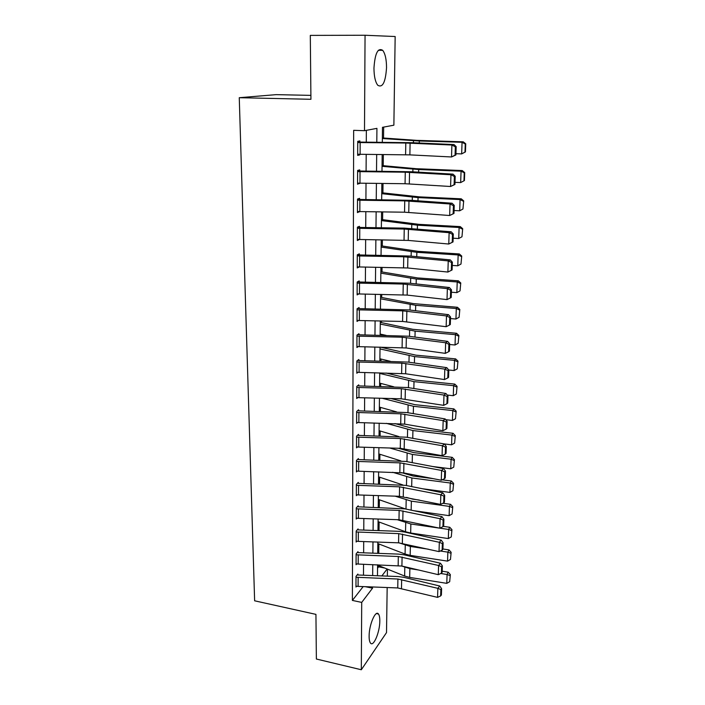 <?xml version="1.0" encoding="UTF-8"?>
<svg xmlns="http://www.w3.org/2000/svg" width="705" height="705" viewBox="0 0 705 705"><rect width="100%" height="100%" fill="white"/><g stroke="black" fill="none" stroke-linecap="round" stroke-linejoin="round"><path stroke-width="1.06" d="M369.12 636.183C369.006 624.921 375.589 609.569 378.462 614.02C379.387 615.245 379.836 617.571 379.81 620.99C379.898 631.98 373.456 647.419 370.46 643.03C369.561 641.841 369.112 639.558 369.12 636.183M373.958 68.138C374.954 53.404 377.862 47.464 382.7 50.319C385.221 53.659 386.499 59.44 386.534 67.662C385.564 82.194 382.648 88.063 377.783 85.27C375.307 82.062 374.038 76.352 373.958 68.138M310.887 95.369L276.104 94.646L239.259 97.704L254.628 600.801L315.937 614.372L316.369 659.025L361.312 669.75L361.709 602.405L372.54 588.173L372.548 586.965M239.259 97.704L310.931 99.29L310.306 35.391L365.058 35.25L395.161 36.528L393.875 125.19L382.48 127.323L382.313 142.304M377.554 568.177L378.603 566.838L378.62 565.577M378.761 553.372L378.867 543.96M379.017 530.618L379.114 522.035M379.281 507.521L379.378 499.774M379.554 484.053L379.634 477.197M379.828 460.224L379.898 454.267M380.11 436.025L380.162 431.002M380.392 411.438L380.436 407.384M380.682 386.463L380.718 383.397M380.973 361.083L381 359.039M381.273 335.289L381.282 334.311M381.414 322.608L381.431 320.995M381.705 297.475L381.74 294.399M381.995 271.945L382.048 267.354M382.295 246.019L382.366 239.859M382.603 219.669L382.692 211.897M382.912 192.888L383.018 183.459M383.22 165.684L383.353 154.527M383.538 138.03L383.67 127.103M378.603 566.838L384.807 568.063M387.433 569.12L387.336 576.126M387.168 587.529L386.516 632.605L361.312 669.75M376.796 142.251L376.928 128.363L364.494 130.689L353.663 130.328L352.385 600.422L363.172 586.595M363.489 575.21L363.56 564.256M363.63 552.817L363.701 541.572M363.78 530.081L363.851 518.527M363.93 507.001L364 495.139M364.08 483.56L364.159 471.381M364.229 459.748L364.309 447.243M364.388 435.567L364.467 422.727M364.547 411.006L364.626 397.823M364.705 386.049L364.793 372.513M364.873 360.696L364.961 346.789M365.04 334.928L365.128 320.652M365.208 308.737L365.296 294.082M365.375 282.115L365.472 267.063M365.551 255.051L365.648 239.594M365.728 227.539L365.833 211.659M365.913 199.559L366.018 183.247M366.089 171.103L366.203 154.351M366.283 142.154L366.353 130.346M360.158 142.595L360.105 154.289L357.673 154.228L357.726 142.533L405.798 143.027L451.905 145.018L453.994 144.56L412.355 142.701L359.841 142.084L359.85 140.912L357.726 141.361L357.673 155.391L359.788 154.871L359.788 154.28M360.017 171.676L359.964 183.177L357.558 183.097L357.611 171.606L405.269 172.196L450.962 174.752L453.042 174.144L411.773 171.764L359.709 171.015L359.717 169.87L357.611 170.451L357.558 184.243L359.656 183.168M359.885 200.273L359.832 211.579L357.453 211.482L357.497 200.185L404.749 200.872L450.037 203.965L452.099 203.225L411.2 200.335L359.585 199.462L359.585 198.334L357.497 199.057L357.444 212.61L359.524 211.571M359.762 228.385L359.709 239.497L357.338 239.392L357.382 228.288L404.238 229.063L449.129 232.676L451.182 231.804L404.379 228.129L359.453 227.424L359.462 226.314L357.391 227.169L357.338 240.502L359.4 239.488M359.629 256.03L359.576 266.957L357.232 266.843L357.276 255.915L403.736 256.779L448.239 260.903L450.275 259.898L410.09 256.047L359.999 254.963L359.33 254.928L359.339 253.835L357.276 254.822L357.232 267.926L359.153 266.948M359.506 283.216L359.453 293.967L357.127 293.835L357.171 283.093L403.242 284.044L447.358 288.645L449.376 287.517L409.543 283.216L359.867 282.018L359.206 281.982L359.215 280.907L357.171 282.009L357.127 294.901L358.801 293.941M359.374 309.953L359.33 320.528L357.021 320.387L357.065 309.812L402.758 310.852L446.494 315.928L448.503 314.677L409.006 309.936L359.744 308.623L359.083 308.587L359.092 307.53L357.065 308.755L357.021 321.436L358.493 320.493M359.259 336.259L359.206 346.657L356.915 346.507L356.959 336.109L402.282 337.219L445.639 342.753L447.64 341.387L408.486 336.214L359.62 334.805L358.968 334.76L358.968 333.721L356.968 335.06L356.915 347.539L358.237 346.622M359.136 362.132L359.092 372.372L356.818 372.205L356.862 361.973L401.815 363.163L444.811 369.129L446.794 367.657L407.966 362.079L359.497 360.563L358.845 360.519L358.854 359.497L356.862 360.951L356.818 373.227L358.008 372.319M359.021 387.6L358.968 397.673L356.721 397.497L356.756 387.424L401.356 388.693L443.983 395.082L445.957 393.505L407.455 387.521L359.374 385.917L358.73 385.864L358.739 384.86L356.765 386.419L356.712 398.492L357.805 397.611M358.898 412.654L358.854 422.568L356.624 422.383L356.66 412.478L400.898 413.817L443.172 420.612L445.137 418.929L406.952 412.566L359.259 410.865L358.616 410.812L358.625 409.817L356.66 411.482L356.615 423.37L357.611 422.498M358.783 437.32L358.739 447.076L356.527 446.882L356.563 437.126L400.449 438.536L442.379 445.727L444.326 443.947L406.459 437.206L359.136 435.417L358.51 435.364L358.51 434.386L356.563 436.148L356.519 447.851L357.435 446.996M358.669 461.599L358.625 471.204L356.43 470.993L356.466 461.396L400.008 462.868L441.594 470.447L443.533 468.569L405.974 461.467L359.021 459.589L358.396 459.537L358.404 458.576L356.474 460.427L356.422 471.953L357.276 471.107M358.563 485.498L358.519 494.954L356.333 494.734L356.377 485.287L399.576 486.829L440.828 494.769L442.749 492.795L405.498 485.357L358.907 483.392L358.29 483.33L358.29 482.387L356.377 484.335L356.333 495.677L357.127 494.848M358.448 509.028L358.413 518.342L356.245 518.113L356.281 508.807L399.153 510.411L440.07 518.713L441.982 516.65L405.023 508.869L358.801 506.825L358.184 506.763L358.184 505.829L356.281 507.873L356.236 519.047L356.977 518.228M358.343 532.204L358.299 541.378L356.157 541.14L356.192 531.967L398.73 533.632L439.321 542.286L441.224 540.127L404.564 532.028L398.88 531.323L358.686 529.904L358.078 529.834L358.078 528.917L356.192 531.05L356.148 542.048L356.845 541.246M358.237 555.029L358.193 564.053L356.06 563.806L356.104 554.782L398.316 556.509L438.589 565.489L440.475 563.251L404.106 554.835L398.466 554.104L358.581 552.632L357.973 552.561L357.981 551.663L356.104 553.874L356.06 564.714L356.712 563.921M358.131 577.501L358.096 586.401L355.981 586.146L356.007 577.254L397.911 579.034L437.858 588.331L439.744 586.014L403.657 577.298L398.061 576.54L358.475 575.024L357.867 574.954L357.876 574.064L356.016 576.355L355.972 587.027L356.589 586.252M352.385 600.422L361.709 602.405M364.494 130.689L365.058 35.25M372.663 575.562L372.76 564.599M372.875 553.161L372.98 541.907M373.095 530.416L373.201 518.854M373.315 507.318L373.421 495.448M373.535 483.859L373.65 471.671M373.765 460.039L373.879 447.525M373.994 435.849L374.117 423M374.232 411.271L374.355 398.078M374.47 386.305L374.593 372.751M374.707 360.934L374.84 347.019M374.954 335.148L375.095 320.863M375.201 308.94L375.342 294.276M375.457 282.308L375.606 267.239M375.721 255.228L375.862 239.753M375.985 227.697L376.135 211.808M376.25 199.7L376.408 183.379M376.523 171.218L376.681 154.457M381.863 575.914L387.133 568.997M382.18 154.518L381.987 171.28M381.854 183.441L381.669 199.771M381.537 211.879L381.361 227.777M381.22 239.841L381.052 255.316M380.911 267.336L380.744 282.405M380.612 294.382L380.453 309.054M380.312 320.978L380.154 335.263M380.021 347.142L379.872 361.057M379.739 372.883L379.59 386.437M379.457 398.21L379.308 411.412M379.175 423.141L379.034 435.998M378.902 447.675L378.761 460.198M378.629 471.83L378.497 484.018M378.365 495.606L378.232 507.485M378.1 519.021L377.977 530.583M377.845 542.074L377.721 553.337M377.589 564.784L377.475 575.747M365.305 586.683L372.54 588.173M357.673 154.783L359.788 154.871M357.558 183.476L359.656 183.591M357.453 211.685L359.524 211.826M357.338 239.427L359.4 239.585M359.841 142.084L357.726 142.005M455.897 154.968L451.526 156.968L451.905 145.018L455.342 146.807L455.069 155.171L455.897 154.968L456.179 146.614L455.342 146.807M360.105 154.289L409.878 154.88L451.526 156.968L455.069 155.171M456.179 146.614L453.994 144.56M465.45 151.901L465.741 143.794L465.265 143.987L464.983 152.104L465.45 151.901L461.66 153.901L455.941 153.708M464.983 152.104L461.66 153.901L462.057 142.287L419.308 141L382.357 138.515M465.265 143.987L462.057 142.287L463.247 141.828L465.741 143.794M382.366 137.942L416.831 140.365L463.247 141.828M359.709 171.015L357.611 170.91M454.928 184.463L450.592 186.499L450.962 174.752L454.373 176.497L454.108 184.719L454.928 184.463L455.201 176.25L454.373 176.497M359.964 183.177L405.058 183.723L450.592 186.499L454.108 184.719M455.201 176.25L453.042 174.144M359.585 199.462L357.497 199.33M453.976 213.439L449.675 215.51L450.037 203.965L453.421 205.675L453.156 213.756L453.976 213.439L454.24 205.375L453.421 205.675M359.832 211.579L404.547 212.205L449.675 215.51L453.156 213.756M454.24 205.375L452.099 203.225M359.453 227.424L357.391 227.283M453.033 241.93L448.768 244.027L449.129 232.676L452.478 234.351L452.222 242.3L453.033 241.93L453.297 233.998L452.478 234.351M359.709 239.497L408.221 240.423L448.768 244.027L452.222 242.3M453.297 233.998L451.182 231.804M463.961 180.806L464.428 180.542L464.71 172.575L464.242 172.822L463.961 180.806L460.665 182.586L454.998 182.348M460.665 182.586L461.061 171.174L418.673 169.535L382.048 166.327M464.242 172.822L461.061 171.174L462.242 170.566L464.71 172.575M382.057 165.578L416.223 168.707L462.242 170.566M462.956 209.015L463.696 200.863L462.956 209.015L459.686 210.795L454.073 210.513M459.686 210.795L460.074 199.568L418.056 197.594L381.74 193.681M463.229 201.163L460.074 199.568L461.255 198.828L463.696 200.863M381.749 192.765L419.431 196.871L461.255 198.828M461.969 236.765L462.7 228.684L461.969 236.765L458.726 238.528L453.156 238.202M458.726 238.528L459.105 227.486L417.448 225.186L381.44 220.594M462.242 229.037L459.105 227.486L460.277 226.613L462.7 228.684M381.449 219.511L418.814 224.34L460.277 226.613M359.33 254.928L357.382 254.769M359.576 266.957L407.684 267.979L447.887 272.051L448.239 260.903L451.561 262.542L451.306 270.35L452.108 269.927L452.372 262.137L451.561 262.542M452.372 262.137L450.275 259.898M447.887 272.051L451.306 270.35M460.991 264.049L461.722 256.047L460.991 264.049L457.783 265.803L452.258 265.433M457.783 265.803L458.153 254.946L416.849 252.328L381.141 247.085M461.264 256.453L458.153 254.946L459.325 253.941L461.722 256.047M381.158 245.842L418.206 251.35L459.325 253.941M359.206 281.982L357.514 281.824M359.453 293.967L407.164 295.087L447.014 299.607L447.358 288.645L450.654 290.257L450.398 297.924L451.209 297.457L451.456 289.799L450.654 290.257M451.456 289.799L449.376 287.517M447.014 299.607L450.398 297.924M460.039 290.892L460.762 282.961L460.039 290.892L456.849 292.628L451.376 292.223M456.849 292.628L457.219 281.956L416.258 279.03L380.85 273.152M460.303 283.419L457.219 281.956L458.382 280.828L460.762 282.961M380.867 271.751L417.607 277.937L458.382 280.828M359.083 308.587L357.594 308.438M359.33 320.528L402.573 321.454L446.15 326.706L446.494 315.928L449.764 317.497L449.517 325.049L450.31 324.529L450.557 316.994L449.764 317.497M450.557 316.994L448.503 314.677M446.15 326.706L449.517 325.049M459.096 317.294L459.819 309.442L459.096 317.294L455.941 319.021L450.513 318.581M380.947 309.063L380.453 308.957M455.941 319.021L456.302 308.517L415.686 305.309L380.568 298.814M459.36 309.944L456.302 308.517L457.457 307.274L459.819 309.442M380.585 297.263L413.35 303.608L457.457 307.274M358.968 334.76L357.638 334.619M359.206 346.657L406.133 347.962L445.304 353.355L445.639 342.753L448.882 344.296L448.644 351.716L449.438 351.152L449.675 343.749L448.882 344.296M449.675 343.749L447.64 341.387M445.304 353.355L448.644 351.716M458.171 343.264L458.885 335.483L458.171 343.264L455.033 344.992L449.658 344.507M386.181 335.395L380.171 334.064M455.033 344.992L455.395 334.655L415.113 331.156L380.286 324.071M458.426 336.038L455.395 334.655L456.549 333.289L458.885 335.483M380.303 322.37L412.804 329.305L456.549 333.289M358.845 360.519L357.646 360.378M359.092 372.372L405.639 373.765L444.476 379.563L444.811 369.129L448.019 370.645L447.781 377.942L448.574 377.342L448.812 370.055L448.019 370.645M448.812 370.055L446.794 367.657M444.476 379.563L447.781 377.942M457.263 368.83L457.968 361.119L457.263 368.83L454.152 370.548L448.785 370.019M390.376 361.304L379.898 358.774M454.152 370.548L454.505 360.37L414.549 356.598L380.004 348.94M457.519 361.709L454.505 360.37L455.65 358.898L457.968 361.119M380.215 347.142L415.88 355.161L455.65 358.898M358.73 385.864L357.646 385.723M358.968 397.673L401.171 398.792L443.656 405.349L443.983 395.082L447.173 396.562L446.944 403.745L447.719 403.101L447.957 395.928L447.173 396.562M447.957 395.928L445.957 393.505M443.656 405.349L446.944 403.745M456.364 393.98L457.069 386.34L456.364 393.98L453.28 395.69L447.243 395.056M393.787 386.798L379.625 383.115M453.28 395.69L453.623 385.679L414.002 381.643L379.731 373.421M456.62 386.983L453.623 385.679L454.769 384.093L457.069 386.34M386.084 373.042L415.315 380.092L454.769 384.093M358.616 410.812L357.62 410.671M358.854 422.568L404.661 424.128L442.855 430.711L443.172 420.612L446.344 422.066L446.106 429.133L446.891 428.437L447.12 421.387L446.344 422.066M447.12 421.387L445.137 418.929M442.855 430.711L446.106 429.133M455.483 418.744L456.179 411.174L455.483 418.744L452.425 420.444L445.754 419.695M396.58 411.887L379.352 407.076M452.425 420.444L452.769 410.583L413.456 406.291L382.233 398.29M455.73 411.852L452.769 410.583L453.905 408.9L456.179 411.174M390.923 398.519L414.76 404.644L453.905 408.9M358.51 435.364L357.585 435.223M358.739 447.076L400.273 448.318L442.061 455.668L442.379 445.727L445.516 447.155L445.296 454.108L446.062 453.377L446.291 446.432L445.516 447.155M446.291 446.432L444.326 443.947M442.061 455.668L445.296 454.108M454.619 443.119L455.307 435.611L454.619 443.119L451.579 444.802L444.176 443.921M398.898 436.571L379.087 430.685M451.579 444.802L451.914 435.108L412.918 430.561L386.296 423.344M454.857 436.333L451.914 435.108L453.051 433.311L455.307 435.611M394.95 423.59L414.223 428.807L453.051 433.311M358.396 459.537L357.541 459.396M358.625 471.204L403.718 472.923L441.286 480.228L441.594 470.447L444.714 471.839L444.485 478.686L445.26 477.92L445.481 471.081L444.714 471.839M445.481 471.081L443.533 468.569M441.286 480.228L444.485 478.686M453.764 467.115L454.443 459.669L453.764 467.115L450.751 468.79L432.5 466.481M400.845 460.876L378.832 453.932M450.751 468.79L451.077 459.237L412.39 454.452L389.724 448.001M454.002 460.435L451.077 459.237L452.205 457.351L454.443 459.669M398.343 448.257L413.685 452.61L452.205 457.351M358.29 483.33L357.497 483.198M358.519 494.954L399.409 496.302L440.519 504.392L440.828 494.769L443.921 496.135L443.701 502.876L444.458 502.066L444.679 495.342L443.921 496.135M444.679 495.342L442.749 492.795M440.519 504.392L443.701 502.876M452.918 490.742L453.597 483.366L452.918 490.742L449.931 492.407L422.41 488.732M402.881 484.943L378.576 476.844M449.931 492.407L450.257 483.004L411.879 477.99L392.632 472.271M453.156 484.159L450.257 483.004L451.376 481.022L453.597 483.366M401.365 472.588L413.156 476.042L433.214 478.651M442.132 479.814L451.376 481.022M358.184 506.763L357.444 506.631M358.413 518.342L398.986 519.744L439.77 528.186L440.07 518.713L443.137 520.052L442.916 526.679L443.674 525.842L443.894 519.224L443.137 520.052M443.894 519.224L441.982 516.65M451.279 536.919L451.949 529.666L451.279 536.919L448.327 538.567L448.644 529.446L439.805 528.168L442.916 526.679M452.09 514.007L452.769 506.692L452.09 514.007L449.12 515.663L413.615 510.676M405.692 509.01L378.321 499.413M449.12 515.663L449.446 506.401L411.368 501.158L395.126 496.161M452.319 507.529L449.446 506.401L450.565 504.322L452.769 506.692M406.477 497.413L412.645 499.131L419.334 500.048M442.863 503.273L450.565 504.322M358.078 529.834L357.382 529.711M358.299 541.378L398.563 542.824L439.03 551.61L439.321 542.286L442.361 543.599L442.15 550.12L442.907 549.248L443.119 542.735L442.361 543.599M443.119 542.735L441.224 540.127M439.03 551.61L442.15 550.12M448.327 538.567L410.662 533.024L405.534 531.755L378.074 521.647M439.462 528.124L410.856 523.991L397.259 519.682M451.5 530.539L448.644 529.446L449.764 527.278L451.949 529.666M443.225 526.344L449.764 527.278M357.973 552.561L357.32 552.438M358.193 564.053L401.912 566.053L438.298 574.672L438.589 565.489L441.603 566.776L441.4 573.2L442.15 572.293L442.361 565.877L441.603 566.776M442.361 565.877L440.475 563.251M438.298 574.672L441.4 573.2M450.469 559.488L451.138 552.297L450.469 559.488L447.552 561.127L410.169 555.373L405.075 554.059L377.827 543.564M428.376 549.195L410.363 546.472L399.109 542.85M447.552 561.127L447.86 552.147L440.299 551.002M450.698 553.205L447.86 552.147L448.97 549.891L451.138 552.297M442.916 548.984L448.97 549.891M357.867 574.954L357.259 574.822M358.096 586.401L397.752 587.944L437.576 597.373L437.858 588.331L440.863 589.6L440.651 595.928L441.4 594.985L441.603 588.666L440.863 589.6M441.603 588.666L439.744 586.014M437.576 597.373L440.651 595.928M449.684 581.722L450.336 574.593L449.684 581.722L446.776 583.352L409.684 577.395L404.635 576.038L377.589 565.163M418.576 570.001L409.878 568.627L401.436 565.948M446.776 583.352L447.085 574.504L440.757 573.5M449.905 575.527L447.085 574.504L448.186 572.169L450.336 574.593M442.185 571.217L448.186 572.169M405.798 143.027L405.587 154.756M410.099 143.141L409.878 154.88M419.263 143.009L419.308 141M413.447 142.745L413.482 140.718M405.269 172.196L405.058 183.723M409.535 172.346L409.314 183.882M404.749 200.872L404.547 212.205M408.979 201.048L408.759 212.39M404.238 229.063L404.036 240.211M408.433 229.266L408.221 240.423M418.62 172.161L418.673 169.535M412.857 171.826L412.91 169.174M417.986 200.819L418.056 197.594M412.275 200.414L412.337 197.153M417.369 228.984L417.448 225.186M411.702 228.517L411.782 224.675M403.736 256.779L403.542 267.741M407.895 257.008L407.684 267.979M416.752 256.69L416.849 252.328M411.138 256.153L411.226 251.747M403.242 284.044L403.048 294.822M407.367 284.3L407.164 295.087M416.153 283.93L416.258 279.03M410.583 283.322L410.689 278.378M402.758 310.852L402.573 321.454M406.847 311.134L406.644 321.744M415.562 310.72L415.686 305.309M410.046 310.059L410.151 304.578M402.282 337.219L402.097 347.653M406.336 337.528L406.133 347.962M414.981 337.078L415.113 331.156M409.508 336.347L409.631 330.363M401.815 363.163L401.63 373.43M405.833 363.498L405.639 373.765M414.408 363.005L414.549 356.598M408.979 362.22L409.111 355.743M401.356 388.693L401.171 398.792M405.34 389.045L405.146 399.153M413.844 388.517L414.002 381.643M408.459 387.68L408.6 380.726M400.898 413.817L400.722 423.749M404.855 414.188L404.661 424.128M413.297 413.615L413.456 406.291M407.957 412.725L408.107 405.313M400.449 438.536L400.273 448.318M404.379 438.933L404.185 448.724M412.751 438.325L412.918 430.561M407.455 437.382L407.613 429.521M400.008 462.868L399.841 472.5M403.903 463.291L403.718 472.923M412.213 462.647L412.39 454.452M406.961 461.652L407.129 453.368M399.576 486.829L399.409 496.302M403.436 487.261L403.26 496.752M411.685 486.591L411.879 477.99M406.477 485.551L406.653 476.844M399.153 510.411L398.986 519.744M402.987 510.869L402.802 520.211M411.165 510.164L411.368 501.158M405.992 509.072L406.177 499.968M398.73 533.632L398.563 542.824M402.537 534.108L402.352 543.308M410.662 533.024L410.856 523.991M405.534 531.755L405.719 522.74M398.316 556.509L398.158 565.56M402.088 557.003L401.912 566.053M410.169 555.373L410.363 546.472M405.075 554.059L405.26 545.176M397.911 579.034L397.752 587.944M401.656 579.545L401.48 588.463M409.684 577.395L409.878 568.627M404.635 576.038L404.811 567.287M378.462 614.02L376.452 613.588M382.7 50.319L378.321 50.311"/></g></svg>
